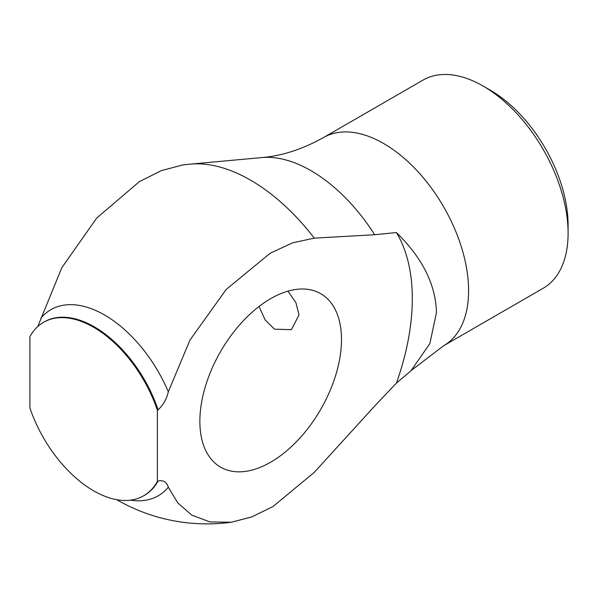 <?xml version="1.0" encoding="UTF-8"?>
<svg xmlns="http://www.w3.org/2000/svg" width="598" height="598" viewBox="0 0 598 598"><rect width="100%" height="100%" fill="white"/><g stroke="black" fill="none" stroke-linecap="round" stroke-linejoin="round"><path stroke-width="0.9" d="M287.959 291.144L295.95 302.767L299 315.011L291.45 329.528M259.024 306.49L265.123 319.908L274.497 329.154L291.166 329.692M568.1 233.235L568.1 225.057A110.167 63.605 -120 0 0 490.203 90.141L483.124 86.052A120.176 69.383 -120 0 1 568.1 233.235A120.176 69.383 -120 0 1 543.208 288.251L443.701 345.704L411.521 370.244M396.407 383.124A200.3 115.646 120 0 0 412.306 298.656A200.3 115.646 120 0 0 396.407 232.547C422.412 257.925 435.763 284.603 436.458 312.597L429.857 343.611L410.893 370.88L396.407 383.124L374.684 406.012L314.271 472.36L272.95 506.566L251.758 516.934L231.284 522.248L210.025 521.949L191.831 515.162L177.756 502.896L168.315 487.25A107.431 62.028 60 0 1 130.506 500.145M396.407 232.547L374.684 234.73L314.271 238.146A169.398 97.803 -120 0 0 250.54 180.148A169.398 97.803 60 0 0 190.493 164.114A180.267 180.267 0 0 0 182.592 165.011L161.333 170.624L139.341 181.657L96.704 218.068L61.796 267.747L37.794 326.515M158.081 409.787A100.15 57.819 60 0 0 94.342 326.859A100.15 57.819 -120 0 0 44.267 321.903L43.557 322.315A100.15 57.819 -120 0 1 93.632 327.27A100.15 57.819 60 0 1 157.371 410.198L158.081 409.787C163.291 404.973 166.7 398.971 168.315 391.787L190.007 339.985L226.246 289.387L270.221 253.208L292.714 242.795L314.271 238.146M168.315 487.25C166.7 481.936 163.291 479.873 158.081 481.076L157.371 481.487A100.15 57.819 60 0 1 143.707 495.772A100.15 57.819 60 0 1 93.632 490.816A100.15 57.819 -120 0 1 29.9 407.888L29.9 336.607A100.15 57.819 -120 0 1 43.557 322.315M443.701 345.704A120.176 69.383 60 0 0 462.127 249.403A120.176 69.383 60 0 0 383.617 143.498A120.176 69.383 -120 0 0 323.525 137.547L423.033 80.095A120.176 69.383 60 0 1 483.124 86.052L490.203 90.141M157.371 481.487L157.371 410.198M199.859 421.306A100.15 57.819 120 0 0 220.602 467.158A100.15 57.819 120 0 0 297.774 440.322A100.15 57.819 120 0 0 341.488 339.537A100.15 57.819 120 0 0 320.745 293.693A100.15 57.819 120 0 0 243.573 320.521A100.15 57.819 120 0 0 199.859 421.306M323.525 137.547C302.543 149.216 282.009 155.891 261.931 157.566A138.295 79.848 -120 0 1 310.953 170.654A138.295 79.848 60 0 1 374.684 234.73M40.843 318.196A107.431 62.028 -120 0 1 104.583 315.004A107.431 62.028 60 0 1 168.315 391.787M158.081 481.076A100.15 57.819 60 0 1 144.417 495.368L143.707 495.772M116.677 499.666A180.267 180.267 0 0 0 116.804 499.741A180.267 180.267 0 0 0 231.284 522.241M261.931 157.566L190.493 164.114"/></g></svg>
